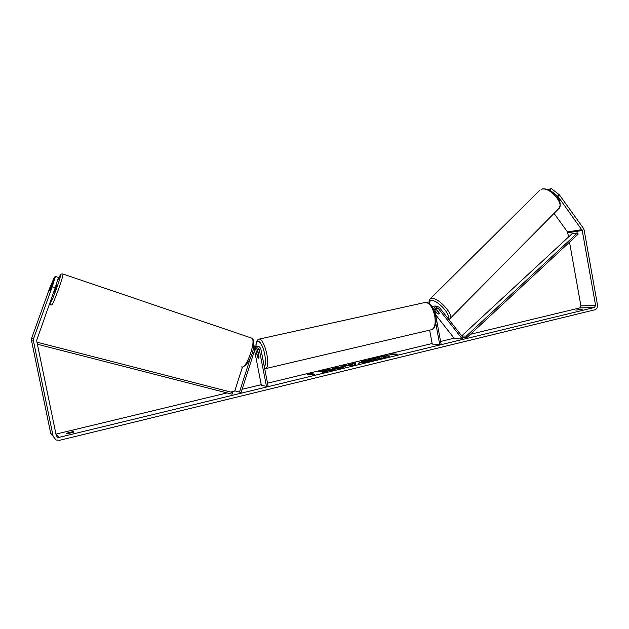 <?xml version="1.0" encoding="UTF-8"?>
<svg xmlns="http://www.w3.org/2000/svg" width="629" height="629" viewBox="0 0 629 629"><rect width="100%" height="100%" fill="white"/><g stroke="black" fill="none" stroke-linecap="round" stroke-linejoin="round"><path stroke-width="0.94" d="M435.354 308.116L439.356 313.148L438.9 314.123L437.045 313.132M435.63 314.783L454.508 338.716L462.244 338.921L463.266 337.867L439.207 307.243L435.991 306.024L433.397 308.91M435.433 308.933L435.079 308.477M432.186 306.748L434.521 306.087M462.244 338.921L438.161 308.289L436.298 307.573L434.773 310.183L441.078 344.047L439.702 344.377L435.818 323.495M429.646 330.154L432.249 344.094L439.702 344.377M432.807 306.362L431.793 306.166M436.966 313.218L434.836 310.514M234.798 390.861L241.088 392.504L234.798 390.861L242.479 366.974M239.492 392.001L250.696 357.036M253.078 349.614L256.231 346.217C258.645 345.919 260.209 346.972 260.925 349.378L268.072 385.962L266.468 386.355L259.313 349.74C258.896 348.348 257.984 347.727 256.585 347.892L254.847 349.52L241.088 392.504M256.49 346.162L253.684 346.398M255.531 348.45L257.434 356.792L258.503 358.208L259.038 356.957L257.599 349.606L256.373 347.955M254.541 350.463L261.365 385.325L266.468 386.355M253.754 345.895L255.146 346.139M56.618 285.322L54.086 292.288M52.231 283.852L49.722 290.842L52.231 283.852M389.571 356.211C387.189 355.7 382.157 356.297 374.475 357.995L368.311 360.189M383.493 358.381C387.488 357.382 389.532 356.604 389.626 356.038C387.881 355.306 382.817 355.857 374.42 357.681C370.387 358.679 368.319 359.466 368.201 360.047C369.899 360.779 375.002 360.228 383.493 358.381M557.892 196.319L549.77 190.013L551.256 188.535L559.37 194.825L557.892 196.319L582.25 230.505L595.584 305.395L594.468 307.471L59.055 437.367L57.601 437.273L56.288 435.716L36.624 340.525L55.21 287.736L52.231 286.745L55.47 276.453L58.418 277.452L55.21 287.736M569.52 242.173L580.905 305.883L579.812 307.919L470.429 334.274M454.107 338.213L440.599 341.468M432.139 343.505L267.529 383.179M261.239 384.696L242.11 389.304M235.167 390.979L230.733 392.048M227.1 392.921L55.957 434.128M325.319 371.118L322.779 372.494L326.789 371.527L328.998 370.277L330.972 370.512L334.329 369.703L329.454 369.121L326.137 369.923L327.379 370.072L326.695 370.434L321.899 370.945L317.889 371.92L325.319 371.118L323.974 372.211M347.884 364.985L355.715 362.784L355.872 364.482L352.72 365.245L342.663 365.936L346.147 365.095L347.947 365.3L352.444 363.884M575.81 310.128L582.808 309.075L575.81 310.128M66.509 433.2L67.051 433.79L73.837 432.147L73.263 431.565L66.509 433.2M307.55 374.617L308.509 373.705L313.03 373.296L311.206 373.736L314.697 374.216L307.55 374.617M393.282 353.915L390.302 353.978L389.886 354.732L395.735 354.599L397.449 354.182L393.282 353.915L396.435 354.434M358.451 363.248L363.208 361.463L361.722 361.337L364.938 360.559L370.198 361.015L358.451 363.248M332.379 368.775L336.554 367.375L345.808 366.385L341.571 367.981L335.43 369.097L341.869 366.998L332.379 368.775M559.37 194.825L583.35 228.17L584.16 230.12L597.471 304.939C597.707 307.439 596.85 309.059 594.885 309.79L59.661 440.3L56.067 440.001L50.674 433.192L31.552 340.714L31.741 338.048L49.754 287.917L54.471 277.027L49.974 289.552L49.691 290.826L50.469 289.324L55.47 276.453M554.039 213.388L567.492 231.936L568.585 236.936M50.674 433.192L53.19 436.471L33.494 341.162L33.691 338.41L52.231 286.745M549.211 190.147L549.77 190.013M548.142 189.675L551.256 188.535M580.064 309.106L580.19 309.814M73.263 431.565L73.42 432.351M386.395 357.107L380.977 358.75L374.31 359.772L373.815 359.316L374.986 358.742L370.387 359.261L379.405 357.594L377.777 357.476L380.946 356.706L386.395 357.107L376.543 359.308L373.815 359.316M373.909 359.183L370.387 359.261M378.43 357.83L377.777 357.476M308.092 374.491L308.509 373.705M308.572 374.027L311.213 373.791M313.863 374.42L311.206 373.736M393.298 353.993L390.302 353.978M352.444 363.908L355.747 363.114M344.59 365.803L346.147 365.095M346.202 365.418L347.947 365.3M349.905 364.867L352.712 365.017L352.531 364.23L349.905 364.867L352.649 364.694M358.263 363.216L363.208 361.463M362.729 361.423L364.938 360.559M365.001 360.873L369.247 361.243M361.471 362.398L364.262 362.375L365.779 362.013L364.333 361.565L361.471 362.398L365.724 361.691M327.379 370.072L326.758 370.764L321.899 370.945M321.962 371.267L320.397 371.645M333.449 369.915L329.454 369.121M329.517 369.443L327.064 370.041M333.464 368.602L345.706 366.573M336.664 368.94L337.136 368.405M337.199 368.728L340.399 368.154L342.176 367.116M377.384 358.664L381.874 357.783L377.384 358.664M380.899 358.027L378.068 358.624M434.733 309.649L436.848 309.963M436.762 310.05L439.419 313.423L438.9 314.123L437.32 313.478L434.788 310.262M256.679 352.429L257.182 351.54L258.071 352.554L259.006 357.335L258.503 358.208L257.607 357.186L256.679 352.429M462.747 337.207L467.174 337.301L578.185 234.114L577.414 232.934L466.317 336.09L467.174 337.301M461.796 336.004L466.317 336.09M461.733 335.917L572.013 233.76L577.414 232.934M37.394 344.236L232.117 394.21L232.573 392.52L36.969 342.176M37.103 342.844L37.284 342.255M435.606 308.391L438.161 308.289M257.599 349.606L259.313 349.74M254.894 349.386L256.003 349.472M51.515 304.931L51.625 304.971C52.985 305.427 64.103 274.873 62.908 273.985L62.743 273.937M57.31 280.998L60.29 275.054C62.334 273.293 51.751 302.863 50.414 302.62L50.477 300.937M251.215 337.962L251.789 338.158C256.451 340.195 246.67 368.618 241.827 367.037L241.457 366.911M579.812 307.919L594.468 307.471M56.366 434.065L59.055 437.367M31.741 338.048L33.691 338.41M580.905 305.883L595.584 305.395M567.83 232.754L582.25 230.505M567.492 231.936L581.896 229.664M31.552 340.714L33.494 341.162M541.703 189.235L542.08 188.991C549.73 187.261 565.298 199.959 558.45 208.938C565.219 204.59 549.95 186.585 541.703 189.235M429.851 299.215L431.667 298.35C438.617 297.305 455.097 316.096 449.711 318.887L558.45 208.938M447.974 318.408C451.331 314.94 437.328 299.711 431.557 300.568C429.906 300.717 429.269 301.802 429.67 303.831M258.755 339.196L259.462 339.039C262.364 340.1 264.84 345.187 266.9 354.284C268.371 363.2 267.844 367.989 265.328 368.665L430.873 329.863C434.615 328.912 435.913 324.281 434.773 315.978C432.783 307.573 429.733 303.029 425.621 302.36C430.747 303.115 430.181 304.664 432.398 307.078L435.598 315.711C437.454 322.85 434.065 329.698 431.911 329.627M264.361 366.951C265.745 365.024 265.878 360.904 264.762 354.607C262.49 342.168 256.027 336.224 256.034 346.202M433.452 306.134L435.991 306.024M256.231 346.217L254.533 346.099M242.574 367.092C251.411 363.444 257.119 341.02 251.789 338.158L62.908 273.985C61.642 273.843 60.816 274.11 60.415 274.779L57.318 280.966M56.649 285.33L56.02 285.118M50.446 301.032C49.856 303.217 50.1 304.46 51.177 304.758M57.601 437.273L56.264 435.598M429.261 303.516C428.781 301.189 429.135 299.608 430.315 298.767L540.052 189.997M434.867 309.499L435.771 308.595M448.768 319.422L449.711 318.887M255.924 346.194C255.869 341.948 257.049 339.558 259.462 339.039L425.621 302.36M257.937 351.367L257.182 351.54M264.691 368.657L265.328 368.665"/></g></svg>

